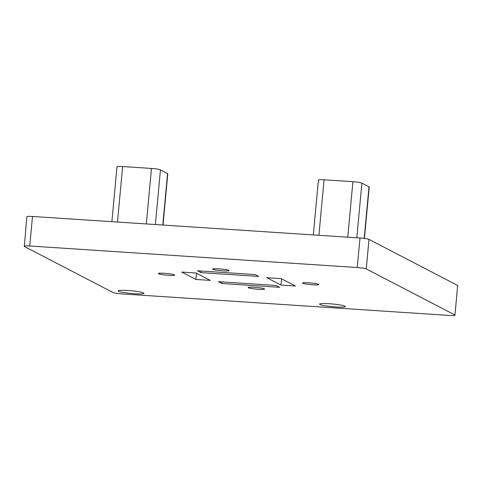 <?xml version="1.0" encoding="UTF-8"?>
<svg xmlns="http://www.w3.org/2000/svg" width="482" height="482" viewBox="0 0 482 482"><rect width="100%" height="100%" fill="white"/><g stroke="black" fill="none" stroke-linecap="round" stroke-linejoin="round"><path stroke-width="0.72" d="M163.024 225.046L167.784 173.743L160.458 169.839C158.927 169.248 155.933 168.784 151.475 168.441L122.639 166.543C118.403 166.314 116.59 166.465 117.204 166.995M29.745 245.995L357.264 267.534C361.729 267.878 364.723 268.347 366.254 268.932L454.942 315.005L457.683 285.471L454.942 315.005C455.556 315.535 453.749 315.686 449.513 315.457L121.994 293.918C117.536 293.574 114.535 293.104 113.011 292.52L24.317 246.447C23.702 245.916 25.516 245.766 29.745 245.995L32.487 216.46C28.251 216.231 26.444 216.382 27.058 216.906M118.554 291.273C119.114 292.243 134.882 294.171 140.021 293.9C142.377 293.893 143.696 293.689 143.985 293.297C143.196 292.502 140.093 291.779 134.671 291.122C128.405 290.23 117.379 289.965 118.18 290.899L118.554 291.273M457.683 285.471L368.989 239.397C367.465 238.807 364.464 238.343 360.006 238L32.487 216.46M318.915 235.294L324.067 179.792L352.902 181.69C357.361 182.033 360.355 182.497 361.886 183.082L369.212 186.992L364.434 238.433M319.982 304.522C320.542 305.492 336.309 307.42 341.449 307.142C343.805 307.136 345.124 306.938 345.413 306.54C344.624 305.751 341.521 305.022 336.099 304.365C329.833 303.479 318.807 303.214 319.608 304.148L319.982 304.522M324.067 179.792C319.831 179.563 318.018 179.714 318.632 180.238M158.524 273.782C160.09 274.848 175.569 276.138 174.623 275.059C174.707 273.909 158.626 272.475 158.289 273.541L158.524 273.782M196.12 273.029L181.696 272.077L195.915 279.464L210.333 280.41L196.12 273.029M258.683 276.415L255.129 274.571L197.451 270.776L201.006 272.625L258.683 276.415M266.769 277.674L280.982 285.055L295.4 286.007L281.187 278.62L266.769 277.674M248.387 287.748C249.947 288.82 265.431 290.11 264.485 289.031C264.564 287.881 248.489 286.447 248.152 287.513L248.387 287.748M302.714 283.259C304.275 284.332 319.753 285.621 318.807 284.543C318.891 283.392 302.81 281.958 302.473 283.024L302.714 283.259M212.851 269.293C214.418 270.36 229.896 271.649 228.95 270.571C229.034 269.42 212.954 267.986 212.616 269.052L212.851 269.293M276.09 285.465L218.418 281.669L221.973 283.512L279.644 287.308L276.09 285.465M26.841 216.695L24.317 246.447M222.118 281.91L221.973 283.512M281.56 278.819L280.982 285.055M201.157 271.023L201.006 272.625M196.493 273.222L195.915 279.464M162.789 225.028L167.567 173.532M155.385 224.54L160.458 169.839M117.488 222.051L122.639 166.543M146.323 223.943L151.475 168.441M347.751 237.192L352.902 181.69M364.205 238.403L368.995 186.775M356.813 237.789L361.886 183.082M366.254 268.932L368.989 239.397M357.264 267.534L360.006 238M313.324 234.927L318.415 180.027M111.896 221.684L116.987 166.778"/></g></svg>

